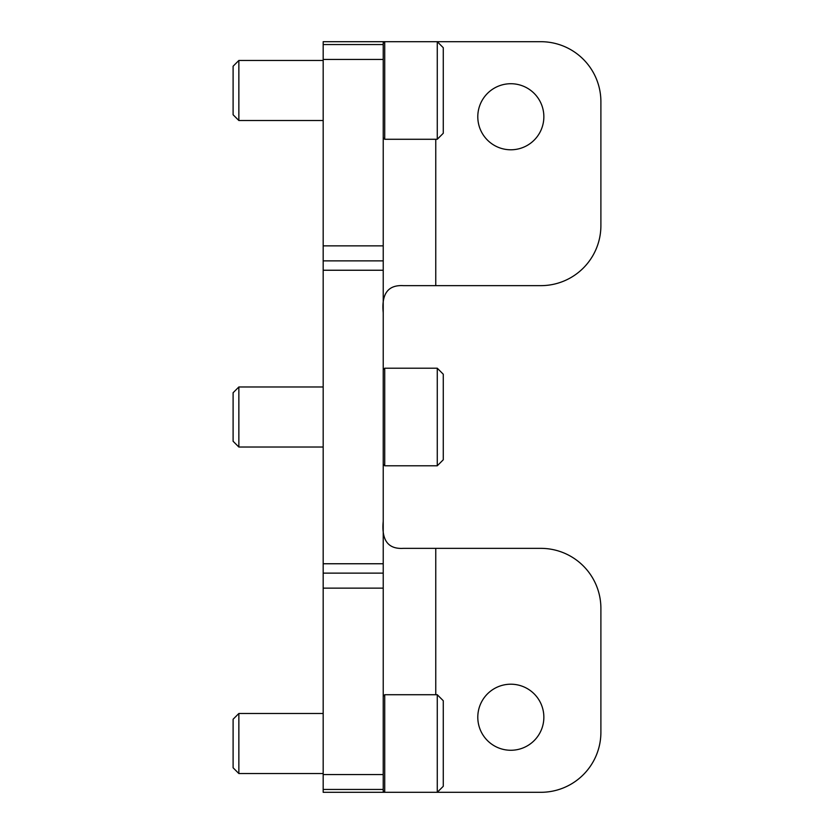 <?xml version="1.0" encoding="UTF-8"?>
<svg xmlns="http://www.w3.org/2000/svg" width="834" height="834" viewBox="0 0 834 834"><rect width="100%" height="100%" fill="white"/><g stroke="black" fill="none" stroke-linecap="round" stroke-linejoin="round"><path stroke-width="1.25" d="M383.223 312.687C381.378 293.808 388.06 284.801 403.26 285.645L540.849 285.645A60.048 60.048 0 0 0 600.897 225.597L600.897 101.748A60.048 60.048 0 0 0 540.849 41.7L437.266 41.7L443.271 47.705L443.271 133.273L437.266 139.278L384.724 139.278L384.724 41.7L383.223 41.7L383.223 774.557L323.175 774.557L323.175 792.3L437.266 792.3L437.266 694.722L443.271 700.727L443.271 786.295L437.266 792.3L540.849 792.3A60.048 60.048 0 0 0 600.897 732.252L600.897 608.403A60.048 60.048 0 0 0 540.849 548.355L403.26 548.355C388.081 549.241 381.409 540.224 383.223 521.313M510.825 750.266A33.026 33.026 0 0 0 539.431 700.727A33.026 33.026 0 0 0 482.219 700.727A33.026 33.026 0 0 0 510.825 750.266M510.825 149.786A33.026 33.026 0 0 0 539.431 100.247A33.026 33.026 0 0 0 482.219 100.247A33.026 33.026 0 0 0 510.825 149.786M383.223 41.7L323.175 41.7L323.175 774.557M383.223 774.557L383.223 792.3L323.175 792.3M383.223 573.125L323.175 573.125M383.223 260.875L323.175 260.875M437.266 139.278L437.266 41.7L384.724 41.7L383.223 43.201M323.175 120.513L238.858 120.513L238.858 60.465L323.175 60.465M238.858 120.513L233.103 114.758L233.103 66.22L238.858 60.465M437.266 465.789L443.271 459.784L443.271 374.216L437.266 368.211L384.724 368.211L384.724 465.789L437.266 465.789L437.266 368.211M323.175 447.024L238.858 447.024L238.858 386.976L323.175 386.976M238.858 447.024L233.103 441.269L233.103 392.731L238.858 386.976M383.223 790.799L384.724 792.3L384.724 694.722L437.266 694.722M323.175 773.535L238.858 773.535L238.858 713.487L323.175 713.487M238.858 773.535L233.103 767.78L233.103 719.242L238.858 713.487M435.765 694.722L435.765 548.355M435.765 285.645L435.765 139.278M383.223 563.753L323.175 563.753M383.223 270.247L323.175 270.247M383.223 789.454L323.175 789.454M383.223 588.137L323.175 588.137M383.223 245.863L323.175 245.863M383.223 59.443L323.175 59.443M383.223 44.546L323.175 44.546M383.223 137.777L384.724 139.278M383.223 464.288L384.724 465.789M383.223 369.712L384.724 368.211M383.223 696.223L384.724 694.722"/></g></svg>

